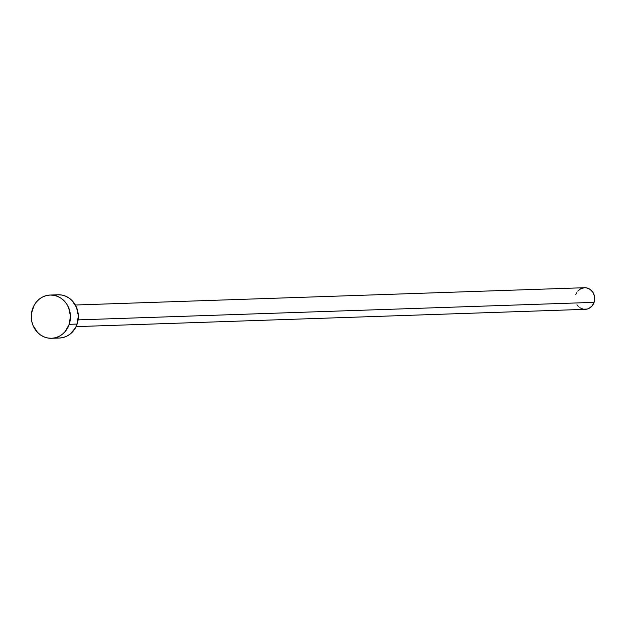 <?xml version="1.0" encoding="UTF-8"?>
<svg xmlns="http://www.w3.org/2000/svg" width="626" height="626" viewBox="0 0 626 626"><rect width="100%" height="100%" fill="white"/><g stroke="black" fill="none" stroke-linecap="round" stroke-linejoin="round"><path stroke-width="0.94" d="M78.109 319.878L594.097 302.35A10.822 9.789 -91.9 0 0 584.551 287.71L586.468 287.85L590.044 289.345L592.845 292.24L594.442 296.09L594.097 302.35L78.109 319.878M69.228 324.323L77.115 324.057A21.636 19.578 -91.9 0 0 58.022 294.768L61.857 295.057L65.566 296.161L69.016 298.046L72.076 300.636L76.56 307.507L78.328 315.731L77.115 324.057L69.228 324.323A21.636 19.578 88.1 0 1 51.606 338.29A21.636 19.578 88.1 0 1 32.505 309.001A21.636 19.578 88.1 0 1 50.135 295.042A21.636 19.578 88.1 0 1 69.228 324.323L65.221 331.483L62.35 334.276L59.032 336.389L55.409 337.743L51.606 338.29L47.772 338.001L44.055 336.898L40.604 335.012L37.552 332.429L33.068 325.551L31.816 321.537L31.535 313.094L34.187 305.206L36.511 301.842L39.383 299.056L42.701 296.943L46.332 295.582L50.135 295.042L53.961 295.323L57.678 296.427L61.129 298.312L64.181 300.903L66.732 304.095L68.664 307.773L70.433 315.997L69.228 324.323M51.606 338.29L59.493 338.024A21.636 19.578 -91.9 0 0 77.115 324.057L75.441 327.86L70.245 334.01L66.927 336.123L63.296 337.477L59.493 338.024L55.659 337.735M54.219 295.315L58.022 294.768L50.135 295.042M76.075 326.631L585.287 309.338A10.822 9.789 -91.9 0 0 594.097 302.35L592.094 305.934L589.003 308.383L587.188 309.064L583.369 309.189L579.786 307.695M578.26 306.404L576.984 304.807M575.74 294.69L576.577 292.788M577.735 291.113L580.834 288.656L584.551 287.71L75.339 305.011"/></g></svg>
